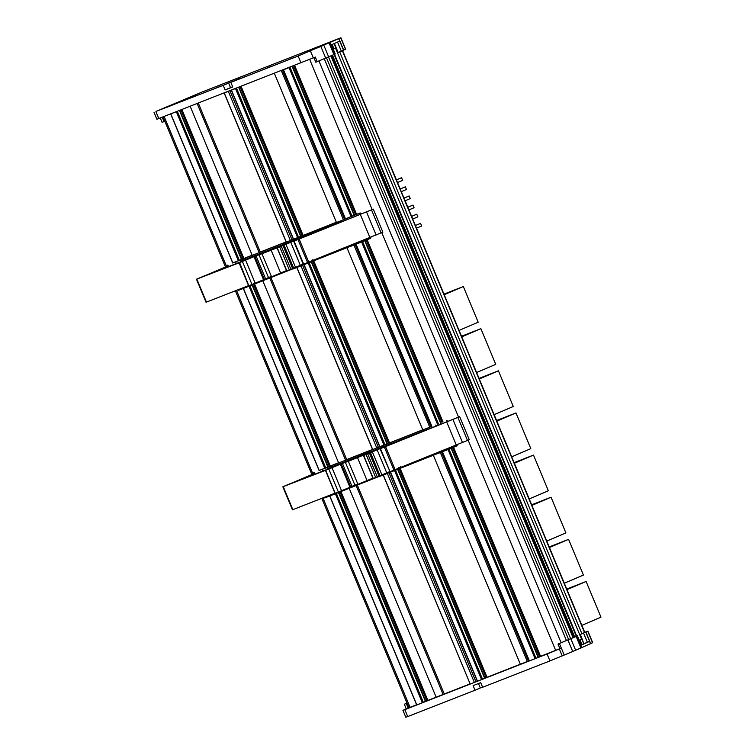 <?xml version="1.0" encoding="UTF-8"?>
<svg xmlns="http://www.w3.org/2000/svg" width="755" height="755" viewBox="0 0 755 755"><rect width="100%" height="100%" fill="white"/><g stroke="black" fill="none" stroke-linecap="round" stroke-linejoin="round"><path stroke-width="1.13" d="M581.916 639.145L579.264 640.249M559.899 648.677L538.447 657.19M538.353 657.294L529.397 660.918L442.505 451.858M529.312 660.701L520.346 664.249L433.342 455.237M520.327 664.221L484.946 678.122M484.861 678.226L477.339 681.274L390.344 472.271M477.311 681.208L470.205 684.077L383.314 475.018M470.11 683.86L436.145 697.195L349.14 488.183M436.126 697.158L425.754 701.282M425.66 701.386L416.817 704.953M416.618 704.792L408.946 707.765L321.781 498.338M177.302 111.315L170.668 113.929L232.729 263.042M229.926 90.713L224.16 92.997L286.23 242.11M236.504 88.156L231.304 90.204L293.374 239.316M352.075 216.345L290.005 67.242L283.361 69.837L345.422 218.95M334.484 48.65L333.852 48.915M282.512 70.168L344.488 219.063M355.152 244.686L430.888 426.622M441.552 452.236L528.462 661.031M527.311 661.531L440.382 452.689M429.755 427.16L353.982 245.139M343.355 219.611L281.341 70.63M274.376 73.358L336.39 222.338M346.941 247.687L422.791 429.888M198.32 103.114L260.296 252.01M270.885 277.444L346.696 459.559M357.275 484.993L444.27 693.977M443.119 694.468L356.105 485.456M345.554 460.106L269.714 277.897M259.163 252.557L197.149 103.567M190.175 106.304L252.189 255.284M262.74 280.624L338.589 462.834M397.507 182.531L402.66 180.332L401.566 177.699L396.413 179.898M401.311 191.657L406.464 189.458L405.369 186.825L400.216 189.024M405.114 200.783L410.258 198.584L409.163 195.951L404.019 198.15M408.908 209.918L414.061 207.719L412.966 205.086L407.813 207.285M412.711 219.044L417.864 216.845L416.769 214.212L411.617 216.411M416.515 228.18L421.658 225.981L420.563 223.348L415.42 225.547M396.394 179.85L401.566 177.699M400.197 188.977L405.369 186.825M404 198.112L409.163 195.951M407.794 207.238L412.966 205.086M411.598 216.374L416.769 214.212M415.401 225.5L420.563 223.348M443.959 294.12L463.343 286.532L444.204 294.705M459.068 330.397L478.198 322.234L463.343 286.532M461.503 336.249L480.878 328.67L461.749 336.843M476.603 372.536L495.742 364.372L480.878 328.67M479.038 378.387L498.423 370.809L479.283 378.972M494.148 414.674L513.277 406.501L498.423 370.809M496.582 420.526L515.958 412.938L496.828 421.111M511.682 456.813L530.822 448.64L515.958 412.938M514.117 462.664L533.502 455.076L514.363 463.249M529.227 498.942L548.356 490.778L533.502 455.076M531.662 504.793L551.037 497.215L531.907 505.388M546.762 541.08L565.901 532.917L551.037 497.215M549.196 546.931L568.581 539.353L549.442 547.517M564.306 583.219L583.436 575.046L568.581 539.353M566.741 589.07L586.116 581.482L566.977 589.655M581.841 625.357L600.98 617.184L586.116 581.482M573.772 637.399L558.002 644.1L577.075 636.05L580.604 645.355M447.366 692.769L445.469 693.505M470.148 683.945L464.769 686.135L469.78 683.992M495.988 673.743L494.091 674.489M520.299 664.23L518.402 664.976M538.466 657.246L542.713 655.463M544.61 654.717L537.739 657.577M407.011 703.103L404.321 704.226L406.992 703.056M406.464 708.728L408.162 708.048L406.237 703.443M573.423 637.56L574.536 637.022M482.53 687.031L480.312 687.975L478.462 683.53M576.48 636.069L334.135 54.511L576.235 636.116L576.99 635.852L575.131 636.692M576.773 636.135L574.055 637.229M558.002 644.1L559.917 648.705L561.333 648.139L547.064 654.009L549.942 660.918L562.22 655.887L559.342 648.97M416.684 704.962L416.147 705.161L416.666 704.906M402.943 710.342L404.84 709.653L407.719 716.561L405.822 717.25L402.943 710.342L406.445 708.737M404.84 709.653L547.064 654.009M582.228 639.032L579.227 640.287M408.927 707.718L408.162 708.048M570.846 638.721L575.64 650.234L580.935 647.979L581.727 647.63L576.933 636.116M559.417 643.534L564.212 655.047L572.705 651.48L567.911 639.966M585.248 632.256L584.776 632.397M591.929 642.92L592.533 642.731L587.73 631.218L580.048 634.54L585.229 632.218M573.281 637.418L577.33 635.719M407.719 716.561L475.027 690.23L473.111 685.615L480.709 682.643L482.624 687.258L549.942 660.918M480.312 687.975L475.027 690.23M592.533 642.731L581.727 647.63M575.64 650.234L572.705 651.48M564.212 655.047L562.22 655.887M584.748 632.35L587.126 631.406M583.879 643.751L580.369 634.417L583.879 643.751L589.598 641.373L590.552 643.675M576.99 635.852L576.433 636.267M576.273 636.144L577.311 635.682M581.086 644.987L577.377 635.71M580.906 645.27L589.598 641.373L585.757 632.152M581.19 644.874L583.832 643.76L580 634.559M581.916 644.543L580 639.938M162.231 117.233L164.033 121.583L162.117 122.367L160.286 117.997M265.043 68.913L271.385 66.242L265.043 68.913M245.517 76.453L240.156 78.633L245.517 76.453M294.139 57.427L288.778 59.607L294.139 57.427M221.206 85.966L215.845 88.146L221.206 85.966M196.895 95.479L191.534 97.659L196.895 95.479M172.584 104.992L167.223 107.172L172.584 104.992M232.672 86.787L230.426 87.778L232.719 86.882M311.371 50.302L322.083 45.942L311.371 50.302M165.128 107.531L175.839 103.161L165.128 107.531M223.235 85.324L239.335 78.662L230.832 82.352L232.748 86.967L225.15 89.939L223.235 85.324L156.304 111.287L201.727 92.176L340.732 37.835L298.14 56.021L230.832 82.352M334.069 43.611L337.844 52.68L344.922 49.547M164.033 121.583L164.807 121.244M154.02 112.353L156.898 119.262L315.307 57.059L317.213 61.674L315.297 57.059M333.182 49.207L336.183 47.952M340.127 38.024L340.732 37.835L345.526 49.358M232.653 86.74L225.15 89.939M313.882 57.654L315.798 62.24L317.213 61.674M317.223 61.665L334.569 54.275M334.871 54.19L331.03 44.979L339.722 41.081L343.553 50.292M333.965 48.858L332.134 44.479M287.211 270.781L292.638 268.601L283.05 245.564L281.153 246.3L293.94 240.958L299.074 238.948L293.676 241.241L303.274 264.288L382.879 232.162L373.281 209.116L341.411 221.913L340.93 220.762L360.107 212.957L345.394 218.874M373.281 209.116L293.676 241.241M204.784 275.783L202.17 276.887M237.551 289.939L238.391 290.401L292.591 268.95M227.661 266.185L222.97 268.053L223.225 268.667M282.521 244.752L240.958 261.164L240.477 260.013L232.682 262.919M203.586 276.358L250.301 258.078L264.033 252.236L240.958 261.164M303.633 264.118L304.312 263.825M303.208 264.127L292.619 268.544M286.513 270.583L271.555 276.792L261.957 253.755L279.492 246.923M271.385 276.405L263.542 279.671M248.857 285.824L239.599 262.627L253.963 256.672L263.552 279.709L249.188 285.664M248.565 285.635L206.049 302.255L196.46 279.218L239.599 262.627M371.139 236.74L370.658 238.306L353.038 245.413M351.405 245.932L293.233 268.912L292.478 268.667M341.336 221.744L284.154 244.233M203.925 276.226L222.97 268.053M227.623 266.1L200.99 277.349M202.151 276.83L201.34 277.217M204.756 275.717L196.46 279.218M262.249 253.605L253.963 256.672M262.098 253.246L274.697 248.31L261.957 253.755M277.623 247.744L279.161 247.083M286.891 270.951L277.293 247.904L283.05 245.564M240.477 260.013L286.183 241.987M336.362 222.253L282.115 243.771L340.93 220.762M345.337 218.733L343.317 219.526M286.145 241.902L259.125 252.472M252.151 255.199L232.7 262.966M285.937 244.327L295.526 267.364M303.652 264.146L294.063 241.109M361.551 213.703L360.107 212.957M256.02 255.794L265.609 278.831M284.04 245.073L293.629 268.11M254.756 256.285L264.344 279.331M373.612 478.34L379.038 476.15L369.45 453.113L367.543 453.849L380.341 448.508L385.465 446.498L380.076 448.8L390.071 471.686L469.27 439.712L459.682 416.666L429.359 428.764M459.682 416.666L380.454 448.659L390.042 471.696L380.076 448.8M291.175 483.332L288.57 484.436M323.942 497.498L324.792 497.951L378.991 476.499M314.052 473.734L309.361 475.603L309.625 476.226M368.921 452.311L327.359 468.713L326.877 467.562L319.082 470.478M289.977 483.908L336.702 465.627L350.424 459.786L327.359 468.713M390.033 471.667L390.703 471.375M389.599 471.677L379.01 476.094M372.913 478.132L357.945 484.351L348.357 461.305L376.924 449.669L365.901 454.491M357.785 483.955L349.933 487.22M335.258 493.374L325.66 470.337L340.363 464.221L349.952 487.258L335.579 493.213M334.956 493.185L292.449 509.804L282.851 486.767L325.99 470.176M457.53 444.289L457.049 445.856L439.429 452.962M437.806 453.491L379.623 476.462L378.868 476.216M427.736 429.293L370.545 451.783M290.307 483.747L309.361 475.603M314.014 473.649L287.391 484.899M288.542 484.38L287.731 484.767M291.147 483.266L282.851 486.767M348.65 461.154L340.363 464.221M348.499 460.795L361.098 455.86L348.357 461.305M364.023 455.293L365.562 454.633M373.281 478.5L363.693 455.454L369.45 453.113M326.877 467.562L431.784 426.424M431.728 426.292L429.718 427.075M422.753 429.803L372.593 449.593M372.536 449.452L345.526 460.022M338.551 462.749L319.091 470.516M372.338 451.877L381.926 474.914M447.941 421.252L446.498 420.507M342.411 463.343L352.009 486.38M370.431 452.623L380.029 475.659M341.147 463.834L350.745 486.881M574.602 636.824L332.502 55.209M334.182 54.492L576.282 636.097M334.559 54.332L576.66 635.937M335.569 48.207L581.605 639.277M538.155 657.397L451.15 448.376M440.58 422.989L364.759 240.826M354.189 215.439L292.147 66.402M484.663 678.32L397.649 469.289M387.079 443.912L311.249 261.74M300.688 236.362L238.655 87.335M425.461 701.489L338.457 492.468M327.887 467.081L252.066 284.918M241.496 259.531L179.454 110.494M573.102 637.701L330.916 55.889M293.638 65.817L355.633 214.741M366.222 240.194L442.024 422.29M452.623 447.743L539.598 656.699M536.041 658.294L449.027 449.263M438.466 423.895L362.636 241.713M240.147 86.749L302.132 235.664M312.721 261.117L388.523 443.213M399.121 468.666L486.097 677.631M482.539 679.226L395.526 470.186M384.965 444.818L309.135 262.636M298.574 237.259L236.513 88.175M180.945 109.909L242.94 258.833M253.529 284.286L329.331 466.382M339.929 491.835L426.905 700.791M423.347 702.386L336.334 493.364M325.773 467.987L249.943 285.815M239.382 260.437L177.312 111.334M584.549 632.567L342.383 50.802M339.703 51.916L581.897 633.747M573.989 637.097L331.879 55.474M573.064 637.72L330.879 55.908M328.491 56.927L570.676 638.749M568.657 639.608L326.462 57.786M566.448 640.533L324.254 58.711M294.601 65.44L356.586 214.335M367.175 239.788L442.977 421.885M453.576 447.337L540.561 656.303M535.078 658.69L448.074 449.659M437.504 424.272L361.673 242.11M351.113 216.723L289.042 67.62M283.474 69.8L345.535 218.903M356.115 244.309L431.935 426.452M241.109 86.372L303.085 235.267M313.674 260.711L389.486 442.817M400.075 468.26L487.06 677.235M481.586 679.623L394.572 470.582M384.002 445.205L308.172 263.033M297.612 237.655L235.541 88.552M231.492 90.138L293.563 239.241M304.133 264.646L379.954 446.79M390.533 472.196L477.528 681.208M475.961 681.793L388.976 472.809M378.397 447.404L302.576 265.26M292.006 239.854L229.935 90.742M474.366 682.444L387.362 473.432M376.792 448.036L300.971 265.883M290.392 240.477L228.331 91.374M224.273 92.959L286.343 242.062M296.913 267.468L372.734 449.621M181.908 109.532L243.893 258.427M254.482 283.88L330.284 465.977M340.882 491.43L427.868 700.395M422.385 702.782L335.38 493.761M324.81 468.364L248.99 286.211M238.42 260.815L176.349 111.712M170.781 113.892L232.842 262.995M243.431 288.429L319.242 470.544M329.822 495.978L416.817 704.962M164.137 116.487L226.585 266.506M236.504 290.354L312.976 474.055M322.904 497.904L410.088 707.35M561.125 642.769L318.94 60.947M555.671 650.385L468.175 440.193M458.559 417.09L381.785 232.644M372.168 209.541L309.673 59.409M580.935 647.979L576.14 636.456M585.927 632.077L590.721 643.6M583.558 633.096L587.39 642.307M338.164 52.557L334.389 43.469M158.795 118.573L155.917 111.664M301.018 62.929L298.14 56.021M313.306 57.899L310.428 50.991M230.539 87.637L228.623 83.022M325.707 58.107L320.913 46.584M338.929 38.694L343.723 50.217M339.722 41.081L338.759 38.779M329.935 42.733L334.729 54.256M323.848 45.338L328.642 56.861M333.936 54.596L329.142 43.082M337.532 42.063L341.354 51.236M381.105 232.936L371.517 209.89M238.108 289.722L238.391 290.401M245.96 286.655L246.243 287.334M224.565 267.402L224.83 268.044M228.491 266.609L227.84 265.062M235.692 261.985L236.173 263.136M310.805 261.928L310.588 261.409M305.775 263.316L306.02 263.91M293.006 268.374L293.233 268.912M206.426 302.113L196.838 279.076M252.028 284.588L242.43 261.551M255.218 283.267L245.62 260.23M258.908 254.558L268.497 277.595M280.69 273.074L271.092 250.037M289.316 269.997L279.727 246.96M300.339 265.316L290.75 242.27M294.082 241.1L303.68 264.137M307.578 262.608L297.989 239.571M299.169 239.099L308.757 262.145M369.941 237.57L360.343 214.533M376.122 235.022L366.534 211.985M364.203 239.703L364.684 240.854M359.418 241.675L359.899 242.827M351.566 244.743L352.047 245.904M314.042 259.22L314.524 260.371M312.447 259.871L312.929 261.032M304.454 236.173L303.972 235.022M302.377 235.683L302.859 236.834M341.977 221.706L341.496 220.554M349.829 218.639L349.348 217.487M354.614 216.657L354.133 215.505M244.044 259.852L243.563 258.691M245.639 259.191L245.158 258.04M283.163 244.724L282.681 243.563M295.951 239.713L295.469 238.561M300.735 237.74L300.254 236.589M290.911 269.337L281.322 246.3M467.496 440.486L457.907 417.44M324.508 497.271L324.792 497.951M332.351 494.204L332.634 494.884M310.966 474.952L311.23 475.593M314.882 474.159L314.24 472.611M322.092 469.534L322.564 470.686M397.205 469.478L396.988 468.959M392.166 470.865L392.421 471.46M379.406 475.924L379.623 476.462M292.827 509.672L283.238 486.626M338.419 492.137L328.831 469.1M341.609 490.826L332.021 467.779M345.299 462.107L354.897 485.154M367.081 480.624L357.493 457.587M375.707 477.547L366.118 454.51M386.739 472.866L377.151 449.82M393.978 470.157L384.389 447.12M385.569 446.649L395.158 469.695M456.331 445.129L446.743 422.083M462.522 442.572L452.934 419.535M450.603 447.253L451.084 448.404M445.818 449.225L446.29 450.376M437.966 452.302L438.447 453.453M400.433 466.769L400.914 467.921M398.838 467.43L399.32 468.581M390.845 443.723L390.363 442.572M388.768 443.232L389.25 444.384M428.368 429.255L427.896 428.104M436.22 426.188L435.748 425.037M441.014 424.206L440.533 423.055M330.435 467.402L329.954 466.25M332.03 466.741L331.549 465.59M369.554 452.273L369.082 451.122M382.341 447.262L381.87 446.111M387.136 445.29L386.654 444.138M377.302 476.886L367.713 453.849M538.466 657.256L451.462 448.234M440.901 422.857L365.071 240.685M354.501 215.307L292.468 66.28M484.974 678.188L397.961 469.157M387.4 443.78L311.57 261.607M301 236.221L238.967 87.212M179.775 110.372L241.808 259.399M252.378 284.777L328.208 466.949M338.768 492.326L425.773 701.348M573.356 637.588L331.171 55.785M584.795 632.454L342.638 50.698M529.397 660.918L442.392 451.905M431.822 426.5L356.001 244.356M379.765 446.866L303.944 264.722M296.8 267.515L372.621 449.659M383.2 475.065L470.205 684.077M243.318 288.476L319.129 470.591M329.718 496.026L416.703 705.01M163.014 116.931L225.462 266.968M235.381 290.788L311.862 474.517M404.321 704.226L406.237 708.841M581.152 645.148L577.32 635.937M592.684 642.647L587.89 631.133M331.407 44.809L335.173 53.85M340.892 37.75L345.686 49.273M331.285 44.866L335.116 54.077M334.021 43.63L337.796 52.699M227.925 266.836L227.274 265.26M351.481 246.102L351.084 245.148M282.596 244.922L282.115 243.771M248.669 285.9L239.08 262.853M286.692 271.017L277.104 247.98M314.325 474.385L313.665 472.819M437.872 453.651L437.475 452.698M427.802 429.463L427.321 428.311M368.987 452.471L368.506 451.32M335.06 493.449L325.471 470.403M373.093 478.566L363.504 455.529"/></g></svg>
